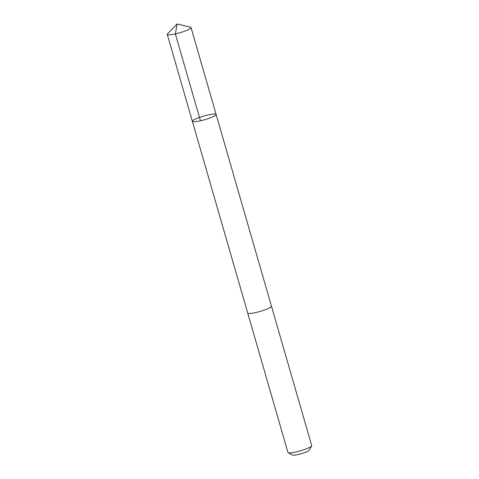 <?xml version="1.0" encoding="UTF-8"?>
<svg xmlns="http://www.w3.org/2000/svg" width="479" height="479" viewBox="0 0 479 479"><rect width="100%" height="100%" fill="white"/><g stroke="black" fill="none" stroke-linecap="round" stroke-linejoin="round"><path stroke-width="0.72" d="M216.119 114.451L271.455 306.189A12.358 1.868 163.9 0 1 262.666 310.626A12.358 1.868 163.9 0 1 247.709 313.038L192.366 121.307A12.364 1.868 -16.1 0 0 204.761 119.678A12.364 1.868 -16.1 0 0 216.119 114.451A12.364 1.868 -16.1 0 0 201.162 116.87A12.364 1.868 -16.1 0 0 192.366 121.307A12.364 1.868 -16.1 0 0 204.761 119.678A12.364 1.868 -16.1 0 0 216.119 114.451L191.043 27.578A12.364 1.868 163.9 0 1 182.248 32.015A12.364 1.868 163.9 0 1 167.291 34.434A12.364 1.868 163.9 0 1 167.548 33.865L177.134 23.95L190.522 27.231A12.364 1.868 163.9 0 1 191.043 27.578M271.443 306.135A12.364 1.868 163.9 0 1 271.461 306.183A12.364 1.868 163.9 0 1 262.666 310.626A12.364 1.868 163.9 0 1 247.709 313.038A12.364 1.868 163.9 0 1 247.697 312.991M271.461 306.183L311.709 445.626A12.364 1.868 163.9 0 1 311.649 445.943A12.364 1.868 163.9 0 1 302.914 450.068A12.364 1.868 163.9 0 1 288.172 452.721A12.364 1.868 163.9 0 1 287.957 452.481L247.709 313.038M311.649 445.943L309.218 450.23A8.796 1.329 163.9 0 1 303.003 453.164A8.796 1.329 163.9 0 1 292.519 455.05L288.172 452.721M200.45 120.792L175.374 33.913L177.134 23.95M192.366 121.307L167.291 34.434"/></g></svg>
